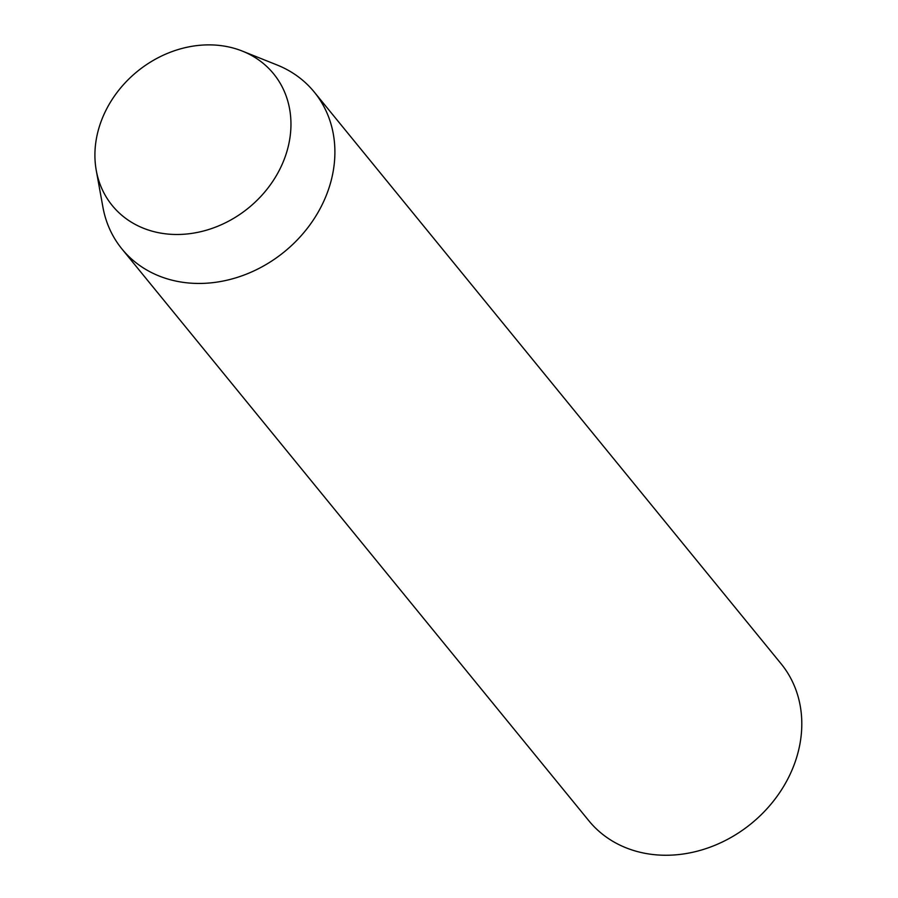 <?xml version="1.0" encoding="UTF-8"?>
<svg xmlns="http://www.w3.org/2000/svg" width="898" height="898" viewBox="0 0 898 898"><rect width="100%" height="100%" fill="white"/><g stroke="black" fill="none" stroke-linecap="round" stroke-linejoin="round"><path stroke-width="1.35" d="M121.971 248.993L588.875 820.794A124.104 104.898 -39.2 0 0 785.234 783.685A124.104 104.898 -39.2 0 0 781.125 663.813L314.221 92.011A124.104 104.898 140.8 0 1 318.33 211.883A124.104 104.898 140.8 0 1 121.971 248.993A124.104 104.898 140.8 0 1 102.911 207.146L96.266 170.44A104.146 88.038 140.8 0 1 108.815 104.943A104.146 88.038 140.8 0 1 242.404 51.119A104.146 88.038 140.8 0 1 277.055 174.414A104.146 88.038 140.8 0 1 174.773 234.468A104.146 88.038 140.8 0 1 96.266 170.44M242.404 51.119L277.044 64.97A124.104 104.898 140.8 0 1 314.221 92.011"/></g></svg>
